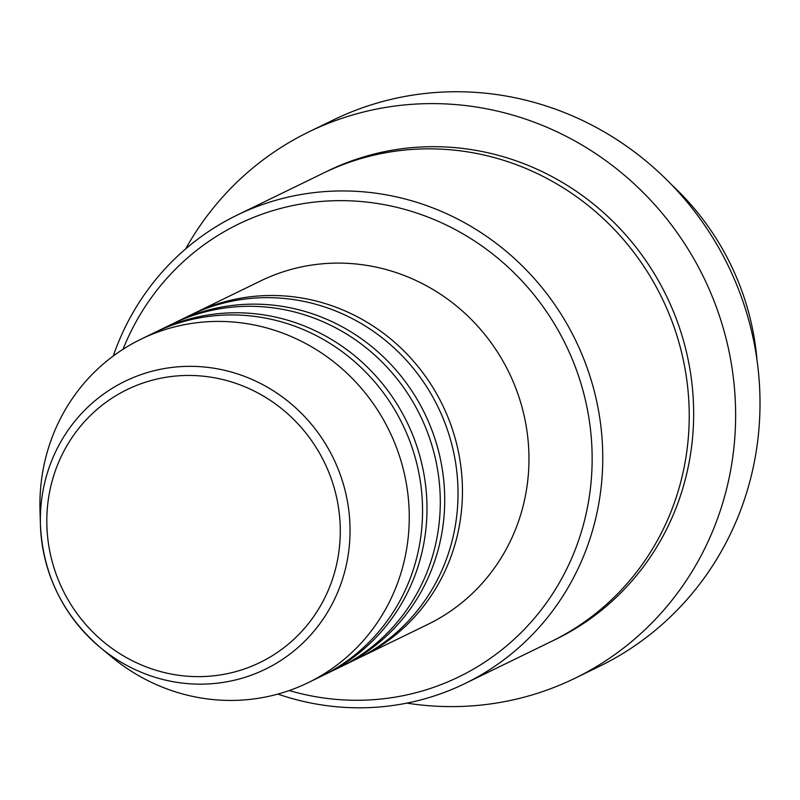 <?xml version="1.0" encoding="UTF-8"?>
<svg xmlns="http://www.w3.org/2000/svg" width="800" height="800" viewBox="0 0 800 800"><rect width="100%" height="100%" fill="white"/><g stroke="black" fill="none" stroke-linecap="round" stroke-linejoin="round"><path stroke-width="1.2" d="M191.95 314.39A191 183.13 64 0 1 194.15 313.3A191 183.13 64 0 1 226.18 301.39A191 183.13 64 0 1 449.51 421.18A191 183.13 64 0 1 361.43 656.73A191 183.13 64 0 1 359.2 657.79M174.21 323.03A191 183.13 64 0 1 176.42 321.94L189.72 315.46A191 183.13 64 0 1 221.74 303.55A191 183.13 64 0 1 445.08 423.34A191 183.13 64 0 1 356.99 658.89L343.69 665.36A191 183.13 64 0 1 341.47 666.43M176.42 321.94A191 183.13 64 0 1 208.44 310.03A191 183.13 64 0 1 431.78 429.82A191 183.13 64 0 1 343.69 665.36M156.48 331.67A191 183.13 64 0 1 158.69 330.57L171.99 324.1A191 183.13 64 0 1 204.01 312.19A191 183.13 64 0 1 427.35 431.98A191 183.13 64 0 1 339.26 667.52L325.96 674A191 183.13 64 0 1 323.73 675.07M158.69 330.57A191 183.13 64 0 1 190.71 318.67A191 183.13 64 0 1 414.05 438.46A191 183.13 64 0 1 325.96 674M140.95 339.21L154.25 332.73A191 183.13 64 0 1 186.28 320.83A191 183.13 64 0 1 409.61 440.62A191 183.13 64 0 1 321.52 676.16L308.22 682.64A191 183.13 64 0 1 276.2 694.54A191 183.13 64 0 1 111.31 656.67L100.21 647.45A160.16 153.56 64 0 1 40.42 524.69A160.16 153.56 64 0 1 151.92 371.28A160.16 153.56 64 0 1 343.87 485.9A160.16 153.56 64 0 1 238.47 679.21A160.16 153.56 64 0 1 100.21 647.45C62.75 615.06 42.82 574.14 40.42 524.69L40 510.26A191 183.13 64 0 1 140.95 339.21A191 183.13 64 0 1 172.97 327.31A191 183.13 64 0 1 396.31 447.09A191 183.13 64 0 1 308.22 682.64M289.23 690.55A251.77 241.4 -116 0 0 416.76 692.5A251.77 241.4 -116 0 0 582.45 388.62A251.77 241.4 -116 0 0 280.69 208.42A251.77 241.4 -116 0 0 123.02 349.29M113.24 356.03A260.45 249.73 64 0 1 236.9 215.23A260.45 249.73 64 0 1 280.56 198.99A260.45 249.73 64 0 1 585.11 362.34A260.45 249.73 64 0 1 464.99 683.54A260.45 249.73 64 0 1 421.33 699.77A260.45 249.73 64 0 1 277.9 694.09M574.89 678.3L599.27 666.42A303.86 291.35 -116 0 0 739.42 291.69A303.86 291.35 -116 0 0 384.11 101.12A303.86 291.35 -116 0 0 333.16 120.05L308.78 131.93A303.86 291.35 64 0 1 359.72 112.99A303.86 291.35 64 0 1 715.03 303.56A303.86 291.35 64 0 1 574.89 678.3A303.86 291.35 64 0 1 523.94 697.23A303.86 291.35 64 0 1 406.87 703.12M236.9 215.23L323.35 173.12A260.45 249.73 64 0 1 367.02 156.89A260.45 249.73 64 0 1 671.57 320.23A260.45 249.73 64 0 1 551.45 641.43L464.99 683.54M194.15 313.3L260.66 280.91A191 183.13 64 0 1 292.68 269A191 183.13 64 0 1 516.02 388.79A191 183.13 64 0 1 427.93 624.34L361.43 656.73M185.64 248.92A303.86 291.35 64 0 1 308.78 131.93M757.02 360.22A260.45 249.73 -116 0 0 671.49 184.63M152.54 380.14A151.77 145.52 -116 0 0 52.66 563.32A151.77 145.52 -116 0 0 234.56 671.95A151.77 145.52 -116 0 0 334.44 488.76A151.77 145.52 -116 0 0 152.54 380.14M325.57 172.05A260.45 249.73 64 0 1 371.45 154.73A260.45 249.73 64 0 1 676.46 319.27A260.45 249.73 64 0 1 553.66 640.34"/></g></svg>
